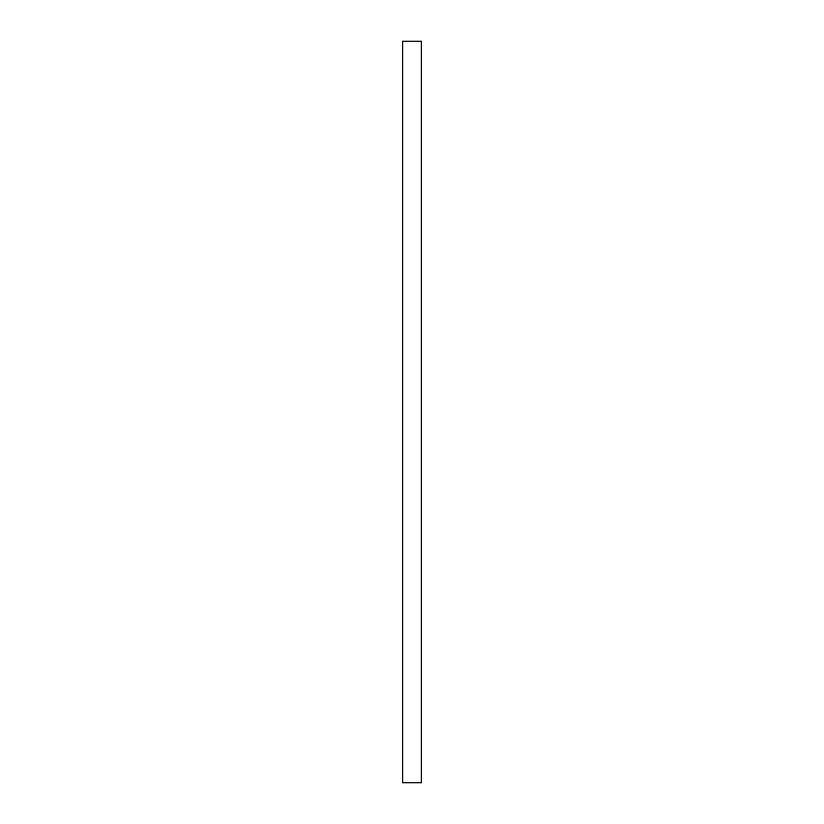 <?xml version="1.0" encoding="UTF-8"?>
<svg xmlns="http://www.w3.org/2000/svg" width="824" height="824" viewBox="0 0 824 824"><rect width="100%" height="100%" fill="white"/><g stroke="black" fill="none" stroke-linecap="round" stroke-linejoin="round"><path stroke-width="1.24" d="M421.27 782.8L421.27 41.2L421.27 782.8L402.73 782.8L402.73 41.2L421.27 41.2L402.73 41.2L402.73 782.8L421.27 782.8"/></g></svg>
